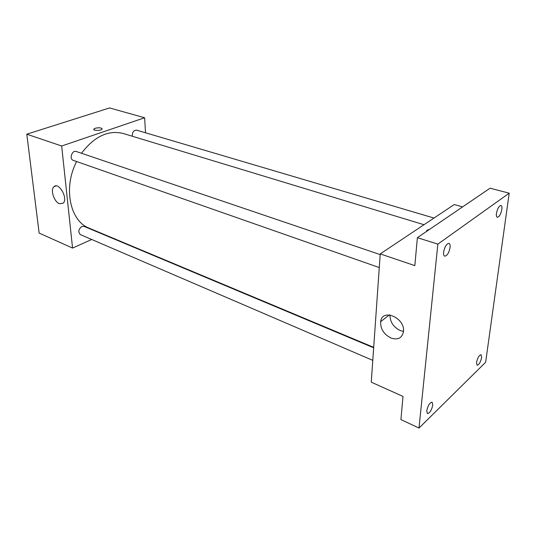 <?xml version="1.0" encoding="UTF-8"?>
<svg xmlns="http://www.w3.org/2000/svg" width="536" height="536" viewBox="0 0 536 536"><rect width="100%" height="100%" fill="white"/><g stroke="black" fill="none" stroke-linecap="round" stroke-linejoin="round"><path stroke-width="0.8" d="M91.703 239.478L72.568 248.074L39.141 233.073L26.8 134.194L109.579 107.937L144.626 117.759L145.537 132.787M424.003 224.718L123.314 133.511C108.326 129.806 94.39 136.392 81.512 153.263M76.621 161.53C62.886 187.841 70.062 221.247 89.224 228.195L373.692 347.348M72.568 248.074L61.674 146.006L144.626 117.759M103.495 234.172L103.079 234.359M380.178 254.6L76.286 151.494C72.065 149.812 68.909 159.078 73.271 160.351L379.274 267.565M434.006 218.052L136.633 130.154C133.645 130.241 132.204 132.271 132.312 136.238M372.781 360.366L80.447 234.634C77.908 232.014 78.383 229.294 81.874 226.467L84.058 226.386L373.659 347.797M61.674 146.006L26.8 134.194M59.463 203.727C54.076 201.891 50.116 189.677 53.975 186.696C58.886 181.597 68.447 198.769 63.154 203.211L59.463 203.727M93.766 129.397L95.22 128.265C99.374 127.427 101.652 127.722 102.041 129.143C101.136 130.878 92.554 130.817 93.854 129.089L95.22 128.265C98.785 127.468 101.083 127.655 102.135 128.828M418.998 428.063L437.858 244.128L509.2 193.181L485.643 362.282L418.998 428.063L400.915 419.588L403.012 396.426L371.26 382.168L380.232 253.903L454.253 204.544L462.615 206.889M509.2 193.181L490.072 188.203L417.377 237.669L437.858 244.128M380.232 253.903L414.844 265.628L417.377 237.669M391.019 338.069C383.83 334.357 380.379 328.883 380.647 321.654C382.007 307.852 405.437 317.861 403.454 331.73C402.047 338.102 397.906 340.219 391.019 338.069M427.199 230.152L429.584 229.361L427.199 230.152M426.488 231.465L427.085 230.232L426.475 231.177M403.487 331.395L400.305 330.578C393.431 327.148 389.987 321.942 389.987 314.96M450.086 247.411C448.994 252.865 447.205 255.786 444.719 256.168C443.781 255.773 443.413 254.439 443.607 252.168C444.692 246.694 446.481 243.759 448.967 243.364C449.925 243.773 450.294 245.12 450.086 247.411M432.793 404.961C431.607 410.254 429.818 413.129 427.42 413.584L426.736 410.844C427.929 405.531 429.718 402.65 432.11 402.194L432.793 404.961M481.643 357.505C480.558 362.222 479.037 364.802 477.087 365.25L476.524 362.483C477.61 357.747 479.13 355.154 481.08 354.705L481.643 357.505M501.85 209.395C500.832 214.239 499.324 216.859 497.328 217.261C496.49 216.919 496.202 215.613 496.463 213.355C497.482 208.497 498.989 205.864 500.986 205.456C501.83 205.804 502.125 207.117 501.85 209.395M56.012 185.918L53.975 186.696M389.431 314.893L380.647 321.654"/></g></svg>

